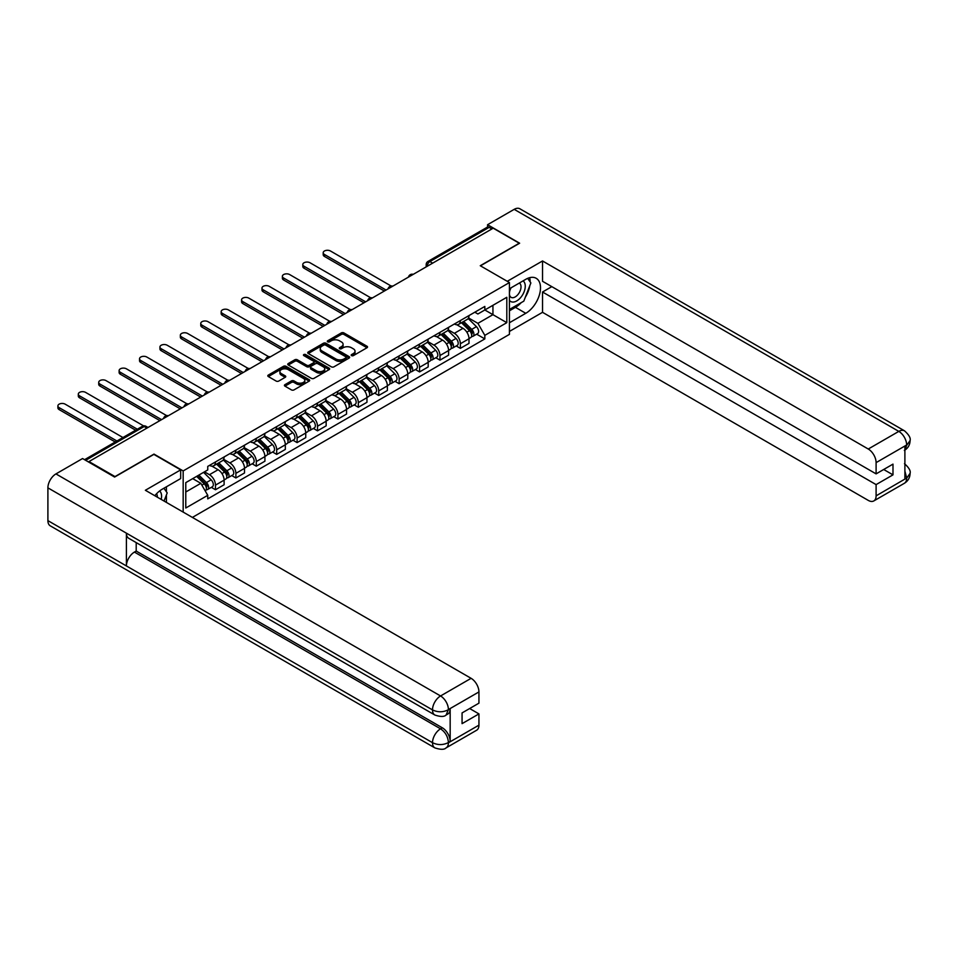 <?xml version="1.0" encoding="UTF-8"?>
<svg xmlns="http://www.w3.org/2000/svg" width="958" height="958" viewBox="0 0 958 958"><rect width="100%" height="100%" fill="white"/><g stroke="black" fill="none" stroke-linecap="round" stroke-linejoin="round"><path stroke-width="1.44" d="M351.562 355.622A1.269 0.73 0 0 0 353.358 355.622L367.01 347.742A1.82 1.054 0 0 0 367.537 347A1.82 1.054 0 0 0 367.01 346.257L343.898 332.917A1.82 1.054 0 0 0 341.323 332.917L327.684 340.797A1.269 0.73 0 0 0 329.48 341.838L331.24 340.809A5.808 3.353 0 0 1 339.467 340.809L341.383 341.922A5.808 3.353 0 0 1 343.096 344.293A5.808 3.353 0 0 1 341.383 346.676L339.623 347.694A1.269 0.73 0 0 0 341.419 348.724L343.192 347.706A5.808 3.353 0 0 1 351.406 347.706L353.334 348.82A5.808 3.353 0 0 1 355.035 351.191A5.808 3.353 0 0 1 353.334 353.562L351.562 354.58A1.269 0.73 0 0 0 351.562 355.622L351.562 354.58M284.957 384.661A1.82 1.054 0 0 0 284.418 385.403A1.82 1.054 0 0 0 284.957 386.146L291.436 389.894A1.82 1.054 0 0 0 294.01 389.894L309.159 381.14A1.82 1.054 0 0 0 309.685 380.398A1.82 1.054 0 0 0 309.159 379.655L286.047 366.315A1.82 1.054 0 0 0 283.472 366.315L268.324 375.069A1.82 1.054 0 0 0 267.797 375.811A1.82 1.054 0 0 0 268.324 376.542L276.155 381.068A1.82 1.054 0 0 0 278.73 381.068L285.209 377.32A1.82 1.054 0 0 0 285.747 376.59A1.82 1.054 0 0 0 285.209 375.847L281.329 373.596A4.862 2.802 0 0 1 279.904 371.62A4.862 2.802 0 0 1 282.897 369.022A4.862 2.802 0 0 1 288.19 369.632L303.411 378.422A4.862 2.802 0 0 1 304.836 380.398A4.862 2.802 0 0 1 301.842 382.996A4.862 2.802 0 0 1 296.537 382.386L294.01 380.925A1.82 1.054 0 0 0 291.436 380.925L284.957 384.661L284.957 386.146M183.17 470.929L153.999 454.092L115.008 476.593L88.974 461.564L493.202 228.184L519.236 243.212L480.257 265.725L509.428 282.562L183.17 470.929L183.17 512.087M331.372 366.83A1.82 1.054 0 0 0 333.935 366.83L349.095 358.088A1.82 1.054 0 0 0 349.622 357.346A1.82 1.054 0 0 0 349.095 356.604L325.983 343.263A1.82 1.054 0 0 0 323.409 343.263L308.26 352.005A1.82 1.054 0 0 0 307.734 352.748A1.82 1.054 0 0 0 308.26 353.49L331.372 366.83M304.333 355.897A1.269 0.73 0 0 1 305.626 356.077L305.626 354.568L329.121 368.135A1.82 1.054 0 0 1 329.66 368.878A1.82 1.054 0 0 1 329.121 369.62L313.973 378.362A1.82 1.054 0 0 1 311.41 378.362L288.298 365.022L288.298 363.537A1.82 1.054 0 0 0 287.759 364.279A1.82 1.054 0 0 0 288.298 365.022M288.298 363.537L294.777 359.789A1.82 1.054 0 0 1 297.339 359.789L306.716 365.202A1.82 1.054 0 0 0 309.29 365.202L313.589 362.723A1.82 1.054 0 0 0 314.116 361.98A1.82 1.054 0 0 0 313.589 361.238L303.83 355.61A1.269 0.73 0 0 1 305.626 354.568M192.39 517.416L509.428 334.378L509.428 282.562M88.974 461.564L88.974 462.247M432.633 263.151L429.891 261.57A3.7 2.132 60 0 0 428.034 261.39L487.299 227.178A3.7 2.132 60 0 1 489.143 227.357L429.891 261.57A3.7 2.132 120 0 0 427.268 266.096L427.268 266.252M491.897 228.938L489.143 227.357M460.367 320.559A8.514 4.91 60 0 1 458.607 324.379L467.241 319.397A8.514 4.91 -120 0 0 469.001 315.577M448.116 329.72L454.355 333.324A8.514 4.91 60 0 1 460.367 343.742L469.001 338.761A8.514 4.91 -120 0 0 462.989 328.331L456.81 324.762M469.001 338.761L469.001 343.371L460.367 348.353L456.224 345.958M458.607 324.379A8.514 4.91 60 0 1 454.415 323.996M460.367 343.742L460.367 348.353M439.962 332.342A8.514 4.91 60 0 1 438.201 336.162L446.835 331.169A8.514 4.91 -120 0 0 448.595 327.349M435.818 357.741L439.962 360.136L448.595 355.143L448.595 350.544A8.514 4.91 -120 0 0 442.572 340.114L436.393 336.545M438.201 336.162A8.514 4.91 60 0 1 434.01 335.779M427.711 341.503L433.938 345.108A8.514 4.91 60 0 1 439.962 355.526L439.962 360.136M419.556 344.126A8.514 4.91 60 0 1 417.796 347.946L426.43 342.952A8.514 4.91 -120 0 0 428.19 339.132M415.413 369.525L419.556 371.92L428.19 366.926L428.19 362.328A8.514 4.91 -120 0 0 422.167 351.897L415.988 348.329M417.796 347.946A8.514 4.91 60 0 1 413.605 347.562M407.294 353.286L413.533 356.879A8.514 4.91 60 0 1 419.556 367.309L419.556 371.92M399.151 355.897A8.514 4.91 60 0 1 397.378 359.729L406.012 354.735A8.514 4.91 -120 0 0 407.785 350.915M395.007 381.308L399.151 383.703L407.785 378.709L407.785 374.111A8.514 4.91 -120 0 0 401.761 363.681L395.582 360.112M397.378 359.729A8.514 4.91 60 0 1 393.199 359.334M386.888 365.07L393.127 368.662A8.514 4.91 60 0 1 399.151 379.093L399.151 383.703M378.733 367.68A8.514 4.91 60 0 1 376.973 371.5L385.607 366.519A8.514 4.91 -120 0 0 387.367 362.699M374.602 393.091L378.733 395.474L387.367 390.493L387.367 385.882A8.514 4.91 -120 0 0 381.356 375.464L375.177 371.896M376.973 371.5A8.514 4.91 60 0 1 372.782 371.117M366.483 376.853L372.722 380.446A8.514 4.91 60 0 1 378.733 390.876L378.733 395.474M358.328 379.464A8.514 4.91 60 0 1 356.568 383.284L365.202 378.302A8.514 4.91 -120 0 0 366.962 374.482M354.197 404.875L358.328 407.258L366.962 402.276L366.962 397.666A8.514 4.91 -120 0 0 360.95 387.248L354.771 383.679M356.568 383.284A8.514 4.91 60 0 1 352.376 382.901M346.077 388.637L352.316 392.229A8.514 4.91 60 0 1 358.328 402.659L358.328 407.258M337.923 391.247A8.514 4.91 60 0 1 336.162 395.067L344.796 390.086A8.514 4.91 -120 0 0 346.556 386.266M333.779 416.658L337.923 419.041L346.556 414.06L346.556 409.449A8.514 4.91 -120 0 0 340.545 399.031L334.354 395.462M336.162 395.067A8.514 4.91 60 0 1 331.971 394.684M325.672 400.408L331.911 404.013A8.514 4.91 60 0 1 337.923 414.431L337.923 419.041M317.517 403.031A8.514 4.91 60 0 1 315.757 406.851L324.391 401.869A8.514 4.91 -120 0 0 326.151 398.049M313.374 428.442L317.517 430.825L326.151 425.843L326.151 421.233A8.514 4.91 -120 0 0 320.128 410.814L313.949 407.246M315.757 406.851A8.514 4.91 60 0 1 311.566 406.467M305.267 412.191L311.494 415.796A8.514 4.91 60 0 1 317.517 426.214L317.517 430.825M297.112 414.814A8.514 4.91 60 0 1 295.339 418.634L303.973 413.652A8.514 4.91 -120 0 0 305.746 409.832M292.968 440.213L297.112 442.608L305.746 437.626L305.746 433.016A8.514 4.91 -120 0 0 299.722 422.598L293.543 419.029M295.339 418.634A8.514 4.91 60 0 1 291.16 418.251M284.849 423.975L291.088 427.579A8.514 4.91 60 0 1 297.112 437.998L297.112 442.608M276.694 426.597A8.514 4.91 60 0 1 274.934 430.417L283.568 425.436A8.514 4.91 -120 0 0 285.328 421.616M272.563 451.996L276.694 454.391L285.328 449.41L285.328 444.799A8.514 4.91 -120 0 0 279.317 434.381L273.138 430.813M274.934 430.417A8.514 4.91 60 0 1 270.743 430.034M264.444 435.758L270.683 439.363A8.514 4.91 60 0 1 276.694 449.781L276.694 454.391M256.289 438.381A8.514 4.91 60 0 1 254.529 442.201L263.163 437.219A8.514 4.91 -120 0 0 264.923 433.399M252.158 463.78L256.289 466.175L264.923 461.193L264.923 456.583A8.514 4.91 -120 0 0 258.911 446.153L252.732 442.584M254.529 442.201A8.514 4.91 60 0 1 250.337 441.818M244.039 447.542L250.278 451.146A8.514 4.91 60 0 1 256.289 461.564L256.289 466.175M235.884 450.164A8.514 4.91 60 0 1 234.123 453.984L242.757 448.991A8.514 4.91 -120 0 0 244.518 445.171M231.74 475.563L235.884 477.958L244.518 472.965L244.518 468.366A8.514 4.91 -120 0 0 238.506 457.936L232.327 454.367M234.123 453.984A8.514 4.91 60 0 1 229.932 453.601M223.633 459.325L229.872 462.93A8.514 4.91 60 0 1 235.884 473.348L235.884 477.958M215.478 461.948A8.514 4.91 60 0 1 213.718 465.768L222.352 460.774A8.514 4.91 -120 0 0 224.112 456.954M211.335 487.347L215.478 489.742L224.112 484.748L224.112 480.15A8.514 4.91 -120 0 0 218.089 469.719L211.91 466.151M213.718 465.768A8.514 4.91 60 0 1 209.527 465.384M204.485 471.839L209.455 474.701A8.514 4.91 60 0 1 215.478 485.131L215.478 489.742M474.821 312.212L477.898 313.984L506.806 297.291L492.939 305.303L492.939 314.667L477.898 323.349L468.522 317.936M185.78 492.005L200.821 483.311L207.754 495.322L185.78 508.015L185.78 482.64L207.754 469.947L207.754 466.402L484.832 306.428L484.832 309.985L506.806 322.666L484.832 335.36L477.898 323.349M506.806 297.291L506.806 322.666M207.754 495.322L207.754 498.879L484.832 338.904L484.832 335.36M200.821 483.311L192.714 478.629M476.641 334.174L484.832 338.904M352.077 355.801L353.334 355.071A5.808 3.353 0 0 0 355.035 352.7L355.035 351.191M343.096 344.293L343.096 345.814A5.808 3.353 0 0 1 341.383 348.185L340.126 348.904M366.986 347.754L343.898 334.426A1.82 1.054 0 0 0 341.323 334.426L328.187 342.018M349.095 356.604L349.095 358.088L325.983 344.772A1.82 1.054 0 0 0 323.409 344.772L308.284 353.502M345.886 357.861A1.269 0.73 0 0 0 345.886 356.831L325.6 345.12A1.269 0.73 0 0 0 323.792 345.12L321.936 346.185A5.808 3.353 0 0 0 320.235 348.556A5.808 3.353 0 0 0 321.936 350.939L335.803 358.939A5.808 3.353 0 0 0 344.018 358.939L345.886 357.861L345.886 359.37A1.269 0.73 0 0 0 346.257 358.855L346.257 357.346M320.235 348.556L320.235 350.077A5.808 3.353 0 0 0 321.936 352.448L321.936 350.939M345.886 359.37L344.018 360.447A5.808 3.353 0 0 1 335.803 360.447L321.936 352.448M288.322 365.034L294.777 361.298L294.777 359.789M314.116 361.98L314.116 363.489A1.82 1.054 0 0 1 313.589 364.232L309.29 366.71A1.82 1.054 0 0 1 306.716 366.71L297.339 361.298A1.82 1.054 0 0 0 294.777 361.298M305.626 356.077L329.097 369.632M316.451 370.818A4.862 2.802 0 0 0 321.744 371.429A4.862 2.802 0 0 0 324.738 368.842A4.862 2.802 0 0 0 323.313 366.854L317.96 363.765A1.82 1.054 0 0 0 315.386 363.765L311.087 366.243A1.82 1.054 0 0 0 310.548 366.986A1.82 1.054 0 0 0 311.087 367.728L316.451 370.818L316.451 372.327A4.862 2.802 0 0 0 321.744 372.937A4.862 2.802 0 0 0 324.738 370.351L324.738 368.842M310.548 366.986L310.548 368.495A1.82 1.054 0 0 0 311.087 369.237L311.087 367.728M316.451 372.327L311.087 369.237M304.836 380.398L304.836 381.907A4.862 2.802 0 0 1 301.842 384.505A4.862 2.802 0 0 1 296.537 383.895L294.01 382.434A1.82 1.054 0 0 0 291.436 382.434L284.981 386.158M279.904 371.62L279.904 373.129A4.862 2.802 0 0 0 281.329 375.105L281.329 373.596M285.209 375.847L285.209 377.32L281.329 375.105M309.159 379.655L309.159 381.14L286.047 367.824A1.82 1.054 0 0 0 283.472 367.824L268.348 376.566M461.469 322.726L469.504 330.654A4.622 2.67 60 0 1 470.725 337.587L469.001 338.581M463.073 324.307L466.474 326.271M391.115 286.011L330.462 250.996A4.251 2.455 -0 0 0 325.828 250.469A4.251 2.455 -0 0 0 323.205 252.732A4.251 2.455 -0 0 0 324.451 254.469L386.062 290.046M462.355 322.211L471.156 330.893A2.215 1.281 60 0 1 471.743 334.222A2.215 1.281 60 0 1 471.54 334.306M463.696 321.445L471.731 329.372A4.622 2.67 60 0 1 472.953 336.306A4.622 2.67 60 0 1 471.552 336.45M468.187 318.511L476.437 326.654A4.622 2.67 60 0 1 477.659 333.588L472.953 336.306M384.362 291.028L324.451 256.433A4.251 2.455 180 0 1 323.205 254.696L323.205 252.732M441.063 334.51L449.098 342.437A4.622 2.67 60 0 1 450.32 349.371L448.595 350.365M442.668 336.09L446.069 338.054M370.71 297.794L310.057 262.779A4.251 2.455 -0 0 0 305.422 262.241A4.251 2.455 -0 0 0 302.8 264.516A4.251 2.455 -0 0 0 304.045 266.252L365.657 301.83M441.949 333.995L450.751 342.677A2.215 1.281 60 0 1 451.338 346.006A2.215 1.281 60 0 1 451.134 346.089M443.279 333.228L451.326 341.156A4.622 2.67 60 0 1 452.547 348.089A4.622 2.67 60 0 1 451.146 348.233M447.781 330.294L456.032 338.437A4.622 2.67 60 0 1 457.253 345.371L452.547 348.089M363.956 302.812L304.045 268.216A4.251 2.455 180 0 1 302.8 266.48L302.8 264.516M420.646 346.293L428.693 354.221A4.622 2.67 60 0 1 429.914 361.154L428.19 362.148M422.25 347.874L425.663 349.838M350.293 309.578L289.651 274.563A4.251 2.455 -0 0 0 285.017 274.024A4.251 2.455 -0 0 0 282.382 276.299A4.251 2.455 -0 0 0 283.628 278.036L345.251 313.613M421.544 345.778L430.346 354.46A2.215 1.281 60 0 1 430.932 357.789A2.215 1.281 60 0 1 430.729 357.873M422.873 345L430.92 352.939A4.622 2.67 60 0 1 432.13 359.873A4.622 2.67 60 0 1 430.741 360.016M427.376 342.078L435.627 350.221A4.622 2.67 60 0 1 436.848 357.154L432.13 359.873M343.551 314.595L283.628 279.999A4.251 2.455 180 0 1 282.382 278.263L282.382 276.299M521.212 302.644A20.813 12.011 120 0 1 515.44 307.338L525.774 313.302A20.813 12.011 120 0 0 539.378 294.968A20.813 12.011 120 0 0 536.181 278.287A20.813 12.011 120 0 0 525.774 279.317L509.428 288.765M525.774 313.302L509.428 322.75M509.428 331.432L542.527 312.32L542.527 292.01L876.103 484.604L876.103 495.849L906.843 477.946L904.891 478.856L904.891 446.38L906.651 444.991L876.103 462.618A11.101 6.407 -120 0 0 868.259 449.027L898.808 431.387L514.195 209.347L487.574 224.711L519.631 243.212L480.449 265.833M551.808 286.646L542.527 292.01M883.695 469.492L892.988 474.857L892.988 464.127L876.103 473.875L542.527 281.281L542.527 260.971L868.259 449.027M507.261 281.317L542.527 260.971M542.527 312.32L868.259 500.387A11.101 6.407 -120 0 0 873.804 500.938A11.101 6.407 -120 0 0 876.103 495.849M514.195 209.347A11.376 6.574 -60 0 1 519.883 208.784L904.496 430.825A11.376 6.574 -60 0 0 898.808 431.387A11.101 6.407 60 0 1 906.651 444.991M487.574 227.058L487.574 224.711M876.103 473.875L876.103 462.618M892.988 474.857L876.103 484.604M525.343 297.208A20.813 12.011 120 0 0 529.822 285.652M530.157 281.927A20.813 12.011 120 0 0 529.642 277.688M515.44 307.338L509.428 310.811M904.891 471.096L906.651 477.838M904.496 463.684C908.962 467.696 910.83 470.905 910.1 473.312L906.855 477.946M904.496 430.825C908.95 434.812 910.819 438.046 910.1 440.536L906.855 445.099M180.679 469.875L145.365 490.268L471.096 678.324A11.101 6.407 60 0 1 478.94 691.927L448.404 709.555L446.105 715.015C444.237 716.907 440.488 716.907 434.86 715.027L128.743 538.3A11.376 6.574 -60 0 1 126.396 533.163L47.9 487.85A11.376 6.574 -60 0 1 55.947 473.911L82.568 458.547L114.613 477.048L153.867 454.391L180.679 469.875L180.679 478.557L162.106 489.287A20.813 12.011 120 0 0 154.813 495.729M165.962 502.16L170.344 504.686M166.417 501.896L166.417 494.927M166.417 491.801L166.417 486.796M478.94 691.927L478.94 703.172L462.067 712.92L462.067 723.649L478.94 713.902L478.94 725.158A11.101 6.407 60 0 1 476.641 730.236L446.105 747.875A11.101 6.407 -120 0 0 448.404 742.785L478.94 725.158M446.105 747.875C444.32 749.755 440.584 749.755 434.86 747.887L50.259 525.834A11.376 6.574 -60 0 1 47.9 520.625L126.396 565.938A11.376 6.574 -60 0 1 134.431 552.083L440.548 728.822L442.321 727.793A11.101 6.407 60 0 1 450.164 741.396L450.164 708.92A11.101 6.407 60 0 1 447.865 713.997L446.105 715.015M47.9 487.85L47.9 520.625M434.86 715.027A11.376 6.574 -60 0 1 432.501 709.902L126.396 533.163L126.396 565.938L432.501 742.678C437.722 745.204 442.955 745.204 448.2 742.678L448.404 742.785M478.94 713.902L469.659 708.537M136.204 542.599L136.204 551.066L442.321 727.793M136.204 551.066L134.431 552.083M55.947 473.911L440.548 695.963A11.376 6.574 -60 0 0 432.501 709.902C437.746 712.417 442.967 712.393 448.188 709.83M509.428 300.321A12.023 6.946 120 0 0 518.985 299.279A12.023 6.946 120 0 0 525.259 286.191A12.023 6.946 120 0 0 523.068 280.886M510.434 288.178A12.023 6.946 120 0 0 509.428 290.346M509.428 294.369A8.227 4.754 120 0 0 511.081 297.339A8.227 4.754 120 0 0 517.428 295.136A8.227 4.754 120 0 0 521.02 286.849A8.227 4.754 120 0 0 519.32 283.077A8.227 4.754 120 0 0 519.296 283.065M511.117 287.783A8.227 4.754 120 0 0 509.428 292.717M527.654 278.371L530.876 282.945L523.81 301.147L509.692 309.302M161.172 499.393A12.023 6.946 120 0 0 161.579 496.16A12.023 6.946 120 0 0 159.579 490.987M157.34 497.178A8.227 4.754 120 0 0 157.352 496.807A8.227 4.754 120 0 0 156.501 493.801M163.914 488.233L167.207 492.915L164.046 501.046M400.24 358.076L408.288 366.004A4.622 2.67 60 0 1 409.509 372.937L407.773 373.931M401.845 359.657L405.258 361.621M329.887 321.361L269.246 286.346A4.251 2.455 -0 0 0 264.612 285.807A4.251 2.455 -0 0 0 261.977 288.083A4.251 2.455 -0 0 0 263.222 289.819L324.846 325.385M401.139 357.562L409.94 366.243A2.215 1.281 60 0 1 410.527 369.572A2.215 1.281 60 0 1 410.323 369.656M402.468 356.783L410.503 364.723A4.622 2.67 60 0 1 411.724 371.656A4.622 2.67 60 0 1 410.335 371.8M406.97 353.861L415.221 362.004A4.622 2.67 60 0 1 416.431 368.938L411.724 371.656M323.145 326.367L263.222 291.783A4.251 2.455 180 0 1 261.977 290.046L261.977 288.083M379.835 369.848L387.87 377.787A4.622 2.67 60 0 1 389.092 384.721L387.367 385.715M381.44 371.441L384.853 373.404M309.482 333.144L248.841 298.13A4.251 2.455 -0 0 0 244.194 297.591A4.251 2.455 -0 0 0 241.572 299.866A4.251 2.455 -0 0 0 242.817 301.602L304.428 337.168M380.733 369.333L389.535 378.027A2.215 1.281 60 0 1 390.122 381.356A2.215 1.281 60 0 1 389.918 381.428M382.062 368.567L390.098 376.506A4.622 2.67 60 0 1 391.319 383.44A4.622 2.67 60 0 1 389.918 383.583M386.553 365.645L394.804 373.788A4.622 2.67 60 0 1 396.025 380.721L391.319 383.44M302.728 338.15L242.817 303.566A4.251 2.455 180 0 1 241.572 301.83L241.572 299.866M359.43 381.631L367.465 389.571A4.622 2.67 60 0 1 368.686 396.504L366.962 397.498M361.034 383.212L364.435 385.188M289.077 344.916L228.423 309.913A4.251 2.455 -0 0 0 223.789 309.374A4.251 2.455 -0 0 0 221.166 311.649A4.251 2.455 -0 0 0 222.412 313.386L284.023 348.951M360.316 381.116L369.129 389.81A2.215 1.281 60 0 1 369.704 393.139A2.215 1.281 60 0 1 369.513 393.211M361.657 380.35L369.692 388.277A4.622 2.67 60 0 1 370.914 395.223A4.622 2.67 60 0 1 369.513 395.367M366.148 377.428L374.398 385.559A4.622 2.67 60 0 1 375.62 392.493L370.914 395.223M282.323 349.933L222.412 315.35A4.251 2.455 180 0 1 221.166 313.613L221.166 311.649M339.024 393.415L347.059 401.354A4.622 2.67 60 0 1 348.281 408.288L346.556 409.282M340.629 394.995L344.03 396.971M268.671 356.699L208.018 321.684A4.251 2.455 -0 0 0 203.383 321.158A4.251 2.455 -0 0 0 200.761 323.421A4.251 2.455 -0 0 0 202.006 325.169L263.618 360.735M339.91 392.9L348.712 401.594A2.215 1.281 60 0 1 349.299 404.923A2.215 1.281 60 0 1 349.095 404.995M341.24 392.133L349.287 400.061A4.622 2.67 60 0 1 350.508 406.994A4.622 2.67 60 0 1 349.107 407.15M345.742 389.211L353.993 397.342A4.622 2.67 60 0 1 355.214 404.276L350.508 406.994M261.917 361.717L202.006 327.133A4.251 2.455 180 0 1 200.761 325.385L200.761 323.421M318.619 405.198L326.654 413.137A4.622 2.67 60 0 1 327.875 420.071L326.151 421.065M320.212 406.779L323.624 408.755M248.266 368.483L187.612 333.468A4.251 2.455 -0 0 0 182.978 332.941A4.251 2.455 -0 0 0 180.344 335.204A4.251 2.455 -0 0 0 181.601 336.941L243.212 372.518M319.505 404.683L328.307 413.365A2.215 1.281 60 0 1 328.893 416.694A2.215 1.281 60 0 1 328.69 416.778M320.834 403.917L328.881 411.844A4.622 2.67 60 0 1 330.103 418.778A4.622 2.67 60 0 1 328.702 418.933M325.337 400.995L333.588 409.126A4.622 2.67 60 0 1 334.809 416.059L330.103 418.778M241.512 373.5L181.601 338.904A4.251 2.455 180 0 1 180.344 337.168L180.344 335.204M298.201 416.981L306.249 424.909A4.622 2.67 60 0 1 307.47 431.842L305.746 432.848M299.806 418.562L303.219 420.526M227.848 380.266L167.207 345.251A4.251 2.455 -0 0 0 162.573 344.724A4.251 2.455 -0 0 0 159.938 346.988A4.251 2.455 -0 0 0 161.183 348.724L222.807 384.302M299.1 416.467L307.901 425.148A2.215 1.281 60 0 1 308.488 428.477A2.215 1.281 60 0 1 308.284 428.561M300.429 415.7L308.464 423.628A4.622 2.67 60 0 1 309.685 430.561A4.622 2.67 60 0 1 308.296 430.717M304.931 412.766L313.182 420.909A4.622 2.67 60 0 1 314.404 427.843L309.685 430.561M221.106 385.284L161.183 350.688A4.251 2.455 180 0 1 159.938 348.951L159.938 346.988M277.796 428.765L285.843 436.692A4.622 2.67 60 0 1 287.053 443.626L285.328 444.632M279.401 430.346L282.814 432.309M207.443 392.05L146.802 357.035A4.251 2.455 -0 0 0 142.155 356.508A4.251 2.455 -0 0 0 139.533 358.771A4.251 2.455 -0 0 0 140.778 360.507L202.389 396.085M278.694 428.25L287.496 436.932A2.215 1.281 60 0 1 288.083 440.261A2.215 1.281 60 0 1 287.879 440.345M280.023 427.484L288.059 435.411A4.622 2.67 60 0 1 289.28 442.345A4.622 2.67 60 0 1 287.891 442.5M284.526 424.55L292.777 432.693A4.622 2.67 60 0 1 293.986 439.626L289.28 442.345M200.689 397.067L140.778 362.471A4.251 2.455 180 0 1 139.533 360.735L139.533 358.771M257.391 440.548L265.426 448.476A4.622 2.67 60 0 1 266.647 455.409L264.923 456.403M258.995 442.129L262.396 444.093M187.038 403.833L126.396 368.818A4.251 2.455 -0 0 0 121.75 368.291A4.251 2.455 -0 0 0 119.127 370.554A4.251 2.455 -0 0 0 120.373 372.291L181.984 407.869M258.277 440.033L267.09 448.715A2.215 1.281 60 0 1 267.677 452.044A2.215 1.281 60 0 1 267.474 452.128M259.618 439.267L267.653 447.194A4.622 2.67 60 0 1 268.875 454.128A4.622 2.67 60 0 1 267.474 454.272M264.109 436.333L272.359 444.476A4.622 2.67 60 0 1 273.581 451.41L268.875 454.128M180.284 408.85L120.373 374.255A4.251 2.455 180 0 1 119.127 372.518L119.127 370.554M236.985 452.332L245.02 460.259A4.622 2.67 60 0 1 246.242 467.193L244.518 468.187M238.59 453.912L241.991 455.876M166.632 415.616L105.979 380.601A4.251 2.455 -0 0 0 101.344 380.063A4.251 2.455 -0 0 0 98.722 382.338A4.251 2.455 -0 0 0 99.967 384.074L161.579 419.652M237.871 451.817L246.673 460.499A2.215 1.281 60 0 1 247.26 463.828A2.215 1.281 60 0 1 247.056 463.911M239.213 451.05L247.248 458.978A4.622 2.67 60 0 1 248.469 465.911A4.622 2.67 60 0 1 247.068 466.055M243.703 448.116L251.954 456.259A4.622 2.67 60 0 1 253.175 463.193L248.469 465.911M159.878 420.634L99.967 386.038A4.251 2.455 180 0 1 98.722 384.302L98.722 382.338M216.58 464.115L224.615 472.043A4.622 2.67 60 0 1 225.837 478.976L224.112 479.97M218.184 465.696L221.585 467.66M143.604 425.891L85.573 392.385A4.251 2.455 -0 0 0 80.939 391.846A4.251 2.455 -0 0 0 78.317 394.121A4.251 2.455 -0 0 0 79.562 395.858L137.341 429.22M217.466 463.6L226.268 472.282A2.215 1.281 60 0 1 226.854 475.611A2.215 1.281 60 0 1 226.651 475.695M218.795 462.822L226.842 470.761A4.622 2.67 60 0 1 228.064 477.695A4.622 2.67 60 0 1 226.663 477.838M223.298 459.9L231.549 468.043A4.622 2.67 60 0 1 232.77 474.976L228.064 477.695M135.641 430.202L79.562 397.821A4.251 2.455 180 0 1 78.317 396.085L78.317 394.121M196.641 476.365L204.21 483.826A4.622 2.67 60 0 1 205.431 490.759L205.204 490.891M197.767 477.479L201.18 479.443M122.947 437.531L65.168 404.168A4.251 2.455 -0 0 0 60.534 403.629A4.251 2.455 -0 0 0 57.899 405.905A4.251 2.455 -0 0 0 59.145 407.641L116.936 441.003M197.54 475.851L205.862 484.065A2.215 1.281 60 0 1 206.449 487.394A2.215 1.281 60 0 1 206.245 487.478M198.869 475.084L206.437 482.545A4.622 2.67 60 0 1 207.647 489.478A4.622 2.67 60 0 1 206.257 489.622M203.575 472.366L211.143 479.826A4.622 2.67 60 0 1 212.365 486.76L207.647 489.478M115.235 441.985L59.145 409.605A4.251 2.455 180 0 1 57.899 407.869L57.899 405.905M427.4 266.18L427.268 266.096A3.7 2.132 0 0 1 426.19 264.588L426.19 266.875M235.884 473.348L244.518 468.366M256.289 461.564L264.923 456.583M276.694 449.781L285.328 444.799M297.112 437.998L305.746 433.016M317.517 426.214L326.151 421.233M337.923 414.431L346.556 409.449M358.328 402.659L366.962 397.666M378.733 390.876L387.367 385.882M399.151 379.093L407.785 374.111M419.556 367.309L428.19 362.328M439.962 355.526L448.595 350.544M215.478 485.131L224.112 480.15M209.455 474.701L218.089 469.719M229.872 462.93L238.506 457.936M250.278 451.146L258.911 446.153M270.683 439.363L279.317 434.381M291.088 427.579L299.722 422.598M311.494 415.796L320.128 410.814M331.911 404.013L340.545 399.031M352.316 392.229L360.95 387.248M372.722 380.446L381.356 375.464M393.127 368.662L401.761 363.681M413.533 356.879L422.167 351.897M433.938 345.108L442.572 340.114M454.355 333.324L462.989 328.331M412.91 274.539A3.7 2.132 120 0 0 411.281 275.485M392.505 286.322A3.7 2.132 120 0 0 390.876 287.268M372.099 298.106A3.7 2.132 120 0 0 370.459 299.052M351.694 309.889A3.7 2.132 120 0 0 350.053 310.835M331.288 321.672A3.7 2.132 120 0 0 329.648 322.618M310.871 333.456A3.7 2.132 120 0 0 309.242 334.402M290.466 345.239A3.7 2.132 120 0 0 288.837 346.173M270.06 357.023A3.7 2.132 120 0 0 268.432 357.957M249.655 368.794A3.7 2.132 120 0 0 248.014 369.74M229.249 380.577A3.7 2.132 120 0 0 227.609 381.524M208.832 392.361A3.7 2.132 120 0 0 207.203 393.307M188.427 404.144A3.7 2.132 120 0 0 186.798 405.09M168.021 415.928A3.7 2.132 120 0 0 166.393 416.874M146.933 428.106L144.179 426.526L85.645 460.319M148.011 427.484L146.035 426.334A3.7 2.132 120 0 0 144.179 426.526A3.7 2.132 60 0 0 142.335 426.334L84.555 459.696M353.334 355.071L353.334 353.562M339.623 348.724L339.623 347.694M341.383 348.185L341.383 346.676M327.684 341.838L327.684 340.797M341.323 334.426L341.323 332.917M343.898 334.426L343.898 332.917M367.01 347.742L367.01 346.257M308.26 353.49L308.26 352.005M323.409 344.772L323.409 343.263M325.983 344.772L325.983 343.263M335.803 360.447L335.803 358.939M344.018 360.447L344.018 358.939M297.339 361.298L297.339 359.789M306.716 366.71L306.716 365.202M309.29 366.71L309.29 365.202M313.589 364.232L313.589 362.723M329.121 369.62L329.121 368.135M291.436 382.434L291.436 380.925M294.01 382.434L294.01 380.925M296.537 383.895L296.537 382.386M268.324 376.542L268.324 375.069M283.472 367.824L283.472 366.315M286.047 367.824L286.047 366.315M469.504 330.654L466.845 332.186M472.21 333.204L471.372 333.683M476.437 326.654L471.731 329.372M324.451 256.433L324.451 254.469M449.098 342.437L446.44 343.97M451.805 344.988L450.967 345.467M456.032 338.437L451.326 341.156M304.045 268.216L304.045 266.252M428.693 354.221L426.035 355.753M431.387 356.771L430.561 357.25M435.627 350.221L430.92 352.939M283.628 279.999L283.628 278.036M910.1 473.348C909.98 477.695 908.064 481.012 904.352 483.299A11.101 6.407 -120 0 0 906.651 478.222M904.891 450.068L906.651 445.362M450.164 741.396L448.212 742.678M448.404 709.938L450.164 708.92M448.404 709.555A11.101 6.407 60 0 0 440.548 695.963L471.096 678.324M434.86 747.887A11.376 6.574 -60 0 1 432.501 742.678A11.376 6.574 -60 0 1 440.548 728.822C445.278 731.984 447.889 736.51 448.404 742.414M408.288 366.004L405.629 367.537M410.982 368.555L410.156 369.034M415.221 362.004L410.503 364.723M263.222 291.783L263.222 289.819M387.87 377.787L385.224 379.32M390.577 380.338L389.738 380.817M394.804 373.788L390.098 376.506M242.817 303.566L242.817 301.602M367.465 389.571L364.806 391.104M370.171 392.121L369.333 392.6M374.398 385.559L369.692 388.277M222.412 315.35L222.412 313.386M347.059 401.354L344.401 402.887M349.766 403.905L348.928 404.384M353.993 397.342L349.287 400.061M202.006 327.133L202.006 325.169M326.654 413.137L323.996 414.67M329.348 415.688L328.522 416.167M333.588 409.126L328.881 411.844M181.601 338.904L181.601 336.941M306.249 424.909L303.59 426.442M308.943 427.46L308.117 427.951M313.182 420.909L308.464 423.628M161.183 350.688L161.183 348.724M285.843 436.692L283.185 438.225M288.538 439.243L287.711 439.734M292.777 432.693L288.059 435.411M140.778 362.471L140.778 360.507M265.426 448.476L262.779 450.009M268.132 451.026L267.294 451.505M272.359 444.476L267.653 447.194M120.373 374.255L120.373 372.291M245.02 460.259L242.362 461.792M247.727 462.81L246.889 463.289M251.954 456.259L247.248 458.978M99.967 386.038L99.967 384.074M224.615 472.043L221.957 473.575M227.321 474.593L226.483 475.072M231.549 468.043L226.842 470.761M79.562 397.821L79.562 395.858M204.21 483.826L201.887 485.167M206.904 486.377L206.078 486.856M211.143 479.826L206.437 482.545M59.145 409.605L59.145 407.641M413.221 274.359A3.7 3.7 0 0 0 408.479 277.101M392.816 286.143A3.7 3.7 0 0 0 388.074 288.885M372.411 297.926A3.7 3.7 0 0 0 367.668 300.668M352.005 309.709A3.7 3.7 0 0 0 347.263 312.452M331.6 321.493A3.7 3.7 0 0 0 326.846 324.235M311.194 333.276A3.7 3.7 0 0 0 306.44 336.007M290.777 345.048A3.7 3.7 0 0 0 286.035 347.79M270.372 356.831A3.7 3.7 0 0 0 265.629 359.573M249.966 368.614A3.7 3.7 0 0 0 245.224 371.357M229.561 380.398A3.7 3.7 0 0 0 224.807 383.14M209.155 392.181A3.7 3.7 0 0 0 204.401 394.924M188.75 403.965A3.7 3.7 0 0 0 183.996 406.707M168.333 415.748A3.7 3.7 0 0 0 163.59 418.49M146.035 426.334A3.7 3.7 0 0 0 142.335 426.334M428.034 261.39A3.7 3.7 0 0 0 426.19 264.588M873.804 500.938L904.352 483.299M910.1 440.572C909.956 444.883 908.04 448.176 904.352 450.452"/></g></svg>
